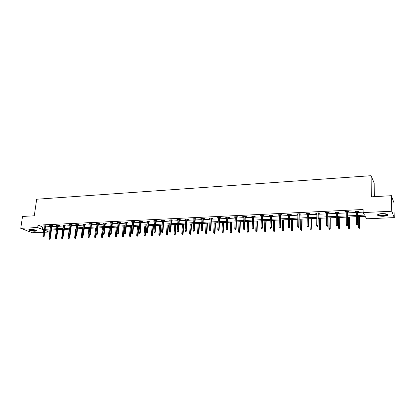<?xml version="1.0" encoding="UTF-8"?>
<svg xmlns="http://www.w3.org/2000/svg" width="415" height="415" viewBox="0 0 415 415"><rect width="100%" height="100%" fill="white"/><g stroke="black" fill="none" stroke-linecap="round" stroke-linejoin="round"><path stroke-width="0.62" d="M30.238 229.355C34.139 229.5 36.219 230.029 36.463 230.937L35.068 231.233C31.192 231.088 29.123 230.558 28.858 229.645L30.238 229.355M382.039 213.606C386.443 213.626 388.29 214.197 387.563 215.333C386.754 215.847 385.307 216.163 383.227 216.272C378.859 216.257 377.028 215.681 377.733 214.55C378.527 214.036 379.958 213.72 382.039 213.606M374.372 196.653L374.169 183.077L371.083 175.695L36.676 199.231L34.289 215.79L22.524 216.454L20.75 228.323L37.677 227.544L42.314 229.402L43.814 229.334M371.083 175.695L371.368 196.819L391.418 195.693L393.887 202.562L394.25 217.631L366.523 218.788L365.174 216.314L357.699 216.64M49.219 230.045L48.944 232.052L44.727 232.229M43.409 232.281L32.303 232.748L20.75 228.323M357.689 215.442L364.536 215.136L363.135 212.563L363.104 209.492L38.019 225.127L42.652 227.005L44.151 226.938M45.463 226.875L50.506 226.642M51.823 226.58L56.928 226.346M58.25 226.284L63.422 226.045M64.745 225.983L69.99 225.739M71.313 225.677L76.63 225.433M77.953 225.371L83.342 225.122M84.67 225.06L90.128 224.806M91.461 224.748L96.996 224.489M98.324 224.427L103.937 224.167M105.27 224.105L110.961 223.846M112.294 223.784L118.062 223.514M119.396 223.452L125.247 223.182M126.585 223.12L132.515 222.845M133.853 222.782L139.865 222.507M141.204 222.445L147.304 222.16M148.648 222.098L154.831 221.812M156.175 221.75L162.447 221.46M163.79 221.397L170.155 221.102M171.499 221.039L177.952 220.744M179.301 220.681L185.847 220.375M187.196 220.313L193.836 220.007M195.185 219.945L201.923 219.634M203.272 219.571L210.115 219.255M211.463 219.193L218.404 218.871M219.753 218.809L226.792 218.482M228.146 218.42L235.289 218.088M236.643 218.025L243.896 217.688M245.249 217.626L252.611 217.284M253.959 217.221L261.434 216.879M262.788 216.817L270.373 216.464M271.726 216.402L279.43 216.044M280.779 215.982L288.601 215.618M289.955 215.556L297.897 215.188M299.246 215.126L307.313 214.752M308.661 214.69L316.853 214.311M318.201 214.249L326.522 213.865M327.871 213.803L336.321 213.409M337.67 213.346L346.255 212.952M347.599 212.89L356.319 212.485M357.668 212.423L363.13 212.169M357.663 211.5L359.058 211.432L358.814 210.996L354.913 211.183L355.167 211.614L356.314 211.562M347.599 211.972L348.984 211.904L348.714 211.474L344.87 211.655L345.14 212.086L346.25 212.034M337.67 212.433L339.039 212.371L338.754 211.946L334.957 212.127L335.253 212.547L336.321 212.501M327.876 212.895L329.23 212.833L328.924 212.407L325.178 212.589L325.495 213.004L326.527 212.957M318.212 213.346L319.55 213.284L319.228 212.869L315.53 213.04L315.862 213.46L316.863 213.414M308.677 213.798L310 213.735L309.657 213.32L306.011 213.492L306.363 213.901L307.328 213.86M299.262 214.239L300.574 214.176L300.211 213.767L296.611 213.938L296.984 214.342L297.913 214.301M289.976 214.674L291.273 214.612L290.889 214.207L287.336 214.373L287.73 214.778L288.622 214.737M280.805 215.105L282.091 215.043L281.692 214.638L278.185 214.804L278.589 215.209L279.456 215.167M271.752 215.525L273.029 215.468L272.608 215.069L269.148 215.235L269.574 215.629L270.404 215.593M262.82 215.945L264.08 215.888L263.644 215.494L260.226 215.655L261.471 216.013M253.996 216.36L255.246 216.303L254.794 215.909L251.417 216.07L252.647 216.423M245.286 216.77L246.52 216.713L246.054 216.324L242.723 216.48L243.937 216.832M236.685 217.175L237.904 217.118L237.422 216.729L234.133 216.884L235.336 217.237M228.188 217.569L229.402 217.517L228.904 217.133L225.651 217.284L226.839 217.636M219.8 217.963L220.998 217.911L220.484 217.527L217.278 217.683L218.451 218.031M211.515 218.352L212.698 218.3L212.174 217.922L209.004 218.072L210.166 218.42M203.329 218.736L204.502 218.684L203.962 218.311L200.834 218.456L201.981 218.804M195.242 219.115L196.404 219.063L195.854 218.695L192.762 218.84L193.893 219.182M187.253 219.494L188.405 219.436L187.839 219.073L184.784 219.213L185.91 219.556M179.363 219.862L180.504 219.81L179.923 219.447L176.904 219.587L178.019 219.924M171.566 220.23L172.697 220.173L172.106 219.815L169.123 219.955L170.217 220.292M163.858 220.588L164.978 220.536L164.376 220.178L161.43 220.318L162.514 220.65M156.242 220.946L157.352 220.894L156.74 220.541L153.825 220.676L154.904 221.008M148.72 221.299L149.82 221.247L149.193 220.894L146.313 221.034L147.377 221.361M141.282 221.651L142.371 221.6L141.733 221.247L138.89 221.382L139.943 221.714M133.931 221.994L135.01 221.942L134.361 221.594L131.55 221.729L132.593 222.056M126.663 222.336L127.732 222.284L127.073 221.942L124.293 222.072L125.325 222.399M119.479 222.673L120.542 222.622L119.873 222.279L117.123 222.409L118.145 222.736M112.377 223.005L113.43 222.954L112.75 222.616L110.032 222.746L111.044 223.068M105.353 223.332L106.396 223.286L105.711 222.948L103.024 223.078L104.025 223.395M98.412 223.659L99.444 223.612L98.749 223.28L96.093 223.405L97.084 223.721M91.549 223.981L92.571 223.934L91.865 223.602L89.241 223.727L90.221 224.043M84.759 224.302L85.775 224.256L85.059 223.924L82.461 224.048L83.431 224.365M78.046 224.614L79.052 224.567L78.331 224.24L75.758 224.365L76.723 224.676M71.406 224.925L72.407 224.878L71.671 224.557L69.134 224.676L70.083 224.987M64.844 225.236L65.829 225.189L65.088 224.868L62.577 224.987L63.521 225.298M58.344 225.542L59.329 225.495L58.577 225.174L56.092 225.293L57.026 225.604M51.922 225.843L52.897 225.796L52.14 225.48L49.681 225.594L50.604 225.905M45.567 226.139L46.532 226.092L45.769 225.781L43.336 225.895L44.249 226.201M391.418 195.693L391.781 211.245L394.25 217.631M38.019 225.127L37.677 227.544M363.135 212.563L391.781 211.245M45.131 229.277L50.179 229.054M51.496 228.992L56.606 228.769M57.929 228.707L63.106 228.478M64.429 228.421L69.678 228.188M71.001 228.131L76.324 227.897M77.652 227.835L83.042 227.596M84.37 227.539L89.837 227.296M91.165 227.238L96.711 226.995M98.039 226.932L103.657 226.683M104.99 226.626L110.686 226.372M112.024 226.315L117.798 226.061M119.131 225.999L124.988 225.739M126.326 225.682L132.261 225.418M133.604 225.361L139.622 225.091M140.965 225.034L147.071 224.764M148.409 224.702L154.603 224.432M155.947 224.37L162.229 224.095M163.572 224.033L169.943 223.752M171.286 223.69L177.75 223.405M179.098 223.348L185.65 223.057M186.999 222.995L193.649 222.699M194.998 222.642L201.747 222.341M203.096 222.284L209.943 221.978M211.297 221.921L218.243 221.615M219.592 221.553L226.647 221.242M227.996 221.179L235.155 220.863M236.503 220.806L243.766 220.484M245.12 220.422L252.491 220.095M253.845 220.038L261.331 219.706M262.679 219.644L270.279 219.312M271.633 219.25L279.347 218.907M280.696 218.85L288.529 218.503M289.883 218.44L297.835 218.093M299.189 218.031L307.266 217.673M308.615 217.616L316.816 217.253M318.17 217.19L326.501 216.822M327.85 216.76L336.311 216.386M337.665 216.329L346.26 215.945M347.609 215.888L356.34 215.499M44.97 230.46L48.944 232.052M356.35 216.697L347.609 217.081M346.26 217.138L337.66 217.512M336.311 217.569L327.845 217.937M326.491 218L318.155 218.357M316.806 218.42L308.599 218.772M307.245 218.835L299.163 219.182M297.809 219.245L289.857 219.587M288.503 219.649L280.665 219.986M279.311 220.049L271.597 220.381M270.243 220.443L262.638 220.77M261.284 220.832L253.798 221.154M252.445 221.216L245.068 221.537M243.719 221.594L236.451 221.911M235.098 221.968L227.939 222.279M226.585 222.336L219.53 222.642M218.181 222.705L211.23 223.005M209.876 223.063L203.028 223.363M201.68 223.42L194.925 223.716M193.577 223.773L186.921 224.064M185.572 224.121L179.015 224.406M177.667 224.463L171.203 224.743M169.86 224.806L163.484 225.08M162.141 225.138L155.858 225.412M154.51 225.47L148.316 225.739M146.972 225.796L140.867 226.061M139.523 226.123L133.5 226.383M132.162 226.44L126.222 226.699M124.884 226.756L119.027 227.01M117.689 227.072L111.915 227.321M110.577 227.379L104.881 227.628M103.548 227.685L97.93 227.928M96.596 227.985L91.051 228.229M88.11 237.8L88.826 237.904L88.11 237.8L87.902 237.115L88.675 237.084L89.713 228.286L84.255 228.525M82.922 228.582L77.532 228.815M76.204 228.873L70.882 229.106M69.554 229.163L64.304 229.391M62.981 229.448L57.799 229.671M56.476 229.728L51.367 229.952M50.044 230.009L45.002 230.226M42.652 227.005L42.314 229.402M355.162 211.173L355.167 211.614M345.14 211.645L345.14 212.086M335.253 212.112L335.253 212.547M325.495 212.573L325.495 213.004M315.867 213.025L315.862 213.46M306.369 213.476L306.363 213.901M296.995 213.917L296.984 214.342M287.74 214.353L287.73 214.778M278.605 214.783L278.589 215.209M269.584 215.214L269.574 215.629M260.682 215.634L260.667 216.049M251.895 216.049L251.874 216.459M243.211 216.459L243.195 216.869M234.641 216.863L234.62 217.268M226.175 217.263L226.154 217.668M217.818 217.657L217.792 218.062M209.559 218.046L209.534 218.446M201.405 218.43L201.379 218.829M193.343 218.814L193.317 219.208M185.386 219.187L185.355 219.582M177.521 219.561L177.49 219.95M169.745 219.924L169.714 220.313M162.068 220.287L162.037 220.676M154.479 220.645L154.447 221.029M146.977 221.003L146.941 221.382M139.565 221.351L139.528 221.729M132.24 221.698L132.198 222.077M124.993 222.041L124.957 222.414M117.834 222.378L117.793 222.751M110.753 222.71L110.717 223.083M103.755 223.042L103.714 223.41M96.835 223.369L96.794 223.737M89.993 223.69L89.951 224.059M83.223 224.012L83.182 224.375M76.531 224.328L76.49 224.691M69.912 224.64L69.87 224.997M63.365 224.951L63.324 225.309M56.891 225.252L56.845 225.61M50.49 225.558L50.438 225.91M44.151 225.853L44.104 226.206M357.357 224.956L356.703 224.982L357.455 225.117L357.574 224.079L356.397 224.126L356.314 211.116M357.481 211.064L357.751 224.375L357.657 211.053M357.455 225.117L357.751 224.375M356.397 224.126L356.703 224.982M358.669 228.146L359.406 228.281L358.669 228.146L358.368 227.311L359.696 227.55L359.608 216.557M359.312 228.126L359.437 216.568M358.368 227.311L358.285 216.614M359.696 227.55L359.406 228.281M387.076 214.156L387.154 214.462C385.525 215.655 382.812 215.899 379.009 215.203L378.19 214.296M378.439 214.197L379.274 214.846C382.111 215.452 384.544 215.323 386.567 214.462L386.822 214.062M378.48 215.318C382.002 216.065 385.016 215.904 387.522 214.84L387.771 214.586M36.095 230.32L34.798 230.73C31.763 230.641 29.947 230.221 29.346 229.454M29.662 229.402C30.591 230.055 32.266 230.398 34.678 230.434L35.799 230.195M28.91 229.609C30.139 230.398 32.204 230.813 35.104 230.849L36.468 230.574M347.22 225.34L346.577 225.366L347.329 225.501L347.433 224.474L346.276 224.515L346.25 211.593M347.407 211.536L347.63 224.759L347.599 211.531M347.329 225.501L347.63 224.759M346.276 224.515L346.577 225.366M337.224 225.719L336.586 225.739L337.338 225.874L337.431 224.857L336.29 224.899L336.326 212.06M337.462 212.008L337.644 225.143L337.67 211.998M337.338 225.874L337.644 225.143M336.29 224.899L336.586 225.739M348.714 228.504L349.451 228.634L348.714 228.504L348.413 227.669L349.741 227.908L349.705 216.988M349.347 228.478L349.518 216.998M348.413 227.669L348.382 217.045M349.741 227.908L349.451 228.634M338.889 228.852L339.626 228.981L338.889 228.852L338.593 228.027L339.921 228.26L339.937 217.413M339.517 228.831L339.735 217.424M338.593 228.027L338.614 217.47M339.921 228.26L339.626 228.981M327.362 226.092L326.735 226.113L327.487 226.248L327.565 225.236L326.439 225.278L326.532 212.522M327.653 212.47L327.793 225.521L327.881 212.459M327.487 226.248L327.793 225.521M326.439 225.278L326.735 226.113M317.631 226.46L317.008 226.481L317.76 226.616L317.833 225.61L316.718 225.651L316.868 212.978M317.978 212.926L318.072 225.89L318.217 212.916M317.76 226.616L318.072 225.89M316.718 225.651L317.008 226.481M308.029 226.823L307.416 226.844L308.169 226.979L308.226 225.978L307.126 226.019L307.333 213.429M308.428 213.377L308.48 226.258L308.682 213.367M308.169 226.979L308.48 226.258M307.126 226.019L307.416 226.844M329.194 229.199L329.935 229.329L329.194 229.199L328.903 228.375L330.231 228.608L330.293 217.834M329.811 229.179L330.075 217.839M328.903 228.375L328.971 217.891M330.231 228.608L329.935 229.329M319.628 229.542L320.364 229.666L319.628 229.542L319.343 228.722L320.671 228.956L320.779 218.243M320.24 229.516L320.546 218.254M319.343 228.722L319.451 218.3M320.671 228.956L320.364 229.666M310.187 229.879L310.923 230.003L310.187 229.879L309.906 229.064L311.229 229.298L311.385 218.653M310.788 229.853L311.136 218.663M309.906 229.064L310.062 218.71M311.229 229.298L310.923 230.003M300.87 230.211L301.606 230.335L300.87 230.211L300.59 229.402L301.913 229.63L302.115 219.058M301.461 230.19L301.85 219.068M300.59 229.402L300.787 219.115M301.913 229.63L301.606 230.335M291.667 230.538L292.404 230.662L291.667 230.538L291.392 229.739L292.715 229.962L292.959 219.452M292.253 230.517L292.684 219.468M291.392 229.739L291.636 219.509M292.715 229.962L292.404 230.662M282.589 230.859L283.326 230.984L282.589 230.859L282.314 230.066L283.637 230.289L283.922 219.846M283.165 230.839L283.637 219.857M282.314 230.066L282.599 219.903M283.637 230.289L283.326 230.984M273.62 231.181L274.357 231.305L273.62 231.181L273.35 230.392L274.673 230.616L275 220.235M274.196 231.16L274.699 220.246M273.35 230.392L273.677 220.292M274.673 230.616L274.357 231.305M264.77 231.497L265.501 231.622L264.77 231.497L264.5 230.714L265.823 230.932L266.191 220.619M265.335 231.477L265.875 220.63M264.5 230.714L264.863 220.676M265.823 230.932L265.501 231.622M256.029 231.809L256.761 231.933L256.029 231.809L255.765 231.031L257.082 231.248L257.492 220.993M256.584 231.788L257.165 221.008M255.765 231.031L256.164 221.055M257.082 231.248L256.761 231.933M247.397 232.12L248.129 232.239L247.397 232.12L247.133 231.342L248.455 231.56L248.896 221.366M247.947 232.099L248.559 221.382M247.133 231.342L247.573 221.428M248.455 231.56L248.129 232.239M238.869 232.421L239.6 232.54L238.869 232.421L238.609 231.653L239.927 231.866L240.41 221.74M239.413 232.4L240.062 221.75M238.609 231.653L239.087 221.797M239.927 231.866L239.6 232.54M230.45 232.722L231.181 232.841L230.45 232.722L230.195 231.954L231.513 232.172L232.026 222.103M230.989 232.701L231.669 222.118M230.195 231.954L230.704 222.16M231.513 232.172L231.181 232.841M222.134 233.017L222.865 233.137L222.134 233.017L221.88 232.255L223.192 232.473L223.747 222.461M222.663 233.002L223.374 222.476M221.88 232.255L222.424 222.518M223.192 232.473L222.865 233.137M213.917 233.313L214.648 233.427L213.917 233.313L213.668 232.556L214.98 232.768L215.567 222.819M214.441 233.292L215.183 222.834M213.668 232.556L214.244 222.876M214.98 232.768L214.648 233.427M205.799 233.604L206.53 233.718L205.799 233.604L205.555 232.851L206.867 233.059L207.484 223.166M206.317 233.583L207.09 223.187M205.555 232.851L206.162 223.223M206.867 233.059L206.53 233.718M197.779 233.889L198.51 234.003L197.779 233.889L197.535 233.142L198.847 233.349L199.501 223.514M198.292 233.868L199.096 223.535M197.535 233.142L198.178 223.571M198.847 233.349L198.51 234.003M189.857 234.169L190.584 234.283L189.857 234.169L189.619 233.427L190.926 233.635L191.611 223.856M190.366 234.153L191.196 223.877M189.619 233.427L190.288 223.913M190.926 233.635L190.584 234.283M182.029 234.449L182.756 234.563L182.029 234.449L181.791 233.712L183.098 233.915L183.814 224.199M182.527 234.434L183.388 224.214M181.791 233.712L182.496 224.256M183.098 233.915L182.756 234.563M174.295 234.724L175.016 234.838L174.295 234.724L174.056 233.993L175.358 234.195L176.11 224.531M174.788 234.708L175.675 224.551M174.056 233.993L174.788 224.588M175.358 234.195L175.016 234.838M298.551 227.181L297.949 227.207L298.696 227.337L298.748 226.341L297.664 226.388L297.923 213.875M299.002 213.824L298.748 226.341L299.013 226.621L299.272 213.808M298.696 227.337L299.013 226.621M297.664 226.388L297.949 227.207M289.198 227.534L288.607 227.56L289.354 227.69L289.395 226.704L288.321 226.746L288.638 214.311M289.701 214.259L289.395 226.704L289.675 226.979L289.986 214.249M289.354 227.69L289.675 226.979M288.321 226.746L288.607 227.56M279.969 227.887L279.383 227.908L280.13 228.037L280.161 227.057L279.103 227.098L279.466 214.747M280.519 214.695L280.161 227.057L280.452 227.332L280.82 214.68M280.13 228.037L280.452 227.332M279.103 227.098L279.383 227.908M270.86 228.229L270.279 228.25L271.031 228.38L271.047 227.41L270.004 227.446L270.419 215.172M271.457 215.126L271.047 227.41L271.353 227.679L271.768 215.11M271.031 228.38L271.353 227.679M270.004 227.446L270.279 228.25M261.865 228.572L261.294 228.592L262.041 228.717L262.052 227.752L261.025 227.794L261.486 215.593M262.508 215.546L262.052 227.752L262.368 228.022L262.835 215.53M262.041 228.717L262.368 228.022M261.025 227.794L261.294 228.592M252.989 228.909L252.424 228.93L253.171 229.054L253.171 228.094L252.154 228.136L252.662 216.013M253.674 215.961L253.171 228.094L253.503 228.359L254.016 215.945M253.171 229.054L253.503 228.359M252.154 228.136L252.424 228.93M244.222 229.241L243.667 229.262L244.414 229.386L244.404 228.432L243.403 228.473L243.953 216.423M244.954 216.376L244.404 228.432L244.746 228.696L245.307 216.36M244.414 229.386L244.746 228.696M243.403 228.473L243.667 229.262M235.57 229.568L235.02 229.588L235.767 229.713L235.746 228.764L234.755 228.805L235.357 216.827M236.343 216.78L235.746 228.764L236.099 229.028L236.706 216.765M235.767 229.713L236.099 229.028M234.755 228.805L235.02 229.588M227.021 229.889L226.476 229.91L227.223 230.035L227.197 229.096L226.222 229.132L226.86 217.227M227.835 217.185L227.197 229.096L227.56 229.355L228.209 217.164M227.223 230.035L227.56 229.355M226.222 229.132L226.476 229.91M218.581 230.211L218.046 230.232L218.788 230.351L218.757 229.417L217.787 229.454L218.472 217.626M219.436 217.579L218.757 229.417L219.13 229.677L219.82 217.564M218.788 230.351L219.13 229.677M217.787 229.454L218.046 230.232M210.249 230.527L209.715 230.548L210.462 230.667L210.421 229.739L209.466 229.775L210.187 218.015M211.142 217.974L210.421 229.739L210.804 229.993L211.536 217.953M210.462 230.667L210.804 229.993M209.466 229.775L209.715 230.548M202.017 230.839L201.493 230.859L202.235 230.979L202.183 230.055L201.239 230.092L202.006 218.404M202.945 218.357L202.183 230.055L202.577 230.309L203.355 218.337M202.235 230.979L202.577 230.309M201.239 230.092L201.493 230.859M193.883 231.145L193.364 231.165L194.106 231.285L194.049 230.367L193.115 230.403L193.924 218.783M194.853 218.741L194.049 230.367L194.453 230.621L195.268 218.721M194.106 231.285L194.453 230.621M193.115 230.403L193.364 231.165M185.847 231.451L185.339 231.466L186.081 231.586L186.013 230.678L185.095 230.714L185.936 219.162M186.854 219.12L186.013 230.678L186.428 230.927L187.284 219.099M186.081 231.586L186.428 230.927M185.095 230.714L185.339 231.466M177.916 231.752L177.407 231.767L178.149 231.886L178.077 230.984L177.169 231.02L178.045 219.535M178.953 219.494L178.077 230.984L178.497 231.228L179.394 219.473M178.149 231.886L178.497 231.228M177.169 231.02L177.407 231.767M170.072 232.047L169.574 232.068L170.311 232.182L170.233 231.285L169.336 231.321L170.249 219.903M171.146 219.862L170.233 231.285L170.664 231.529L171.597 219.836M170.311 232.182L170.664 231.529M169.336 231.321L169.574 232.068M162.327 232.338L161.834 232.359L162.571 232.473L162.483 231.58L161.596 231.617L162.55 220.266M163.432 220.225L162.483 231.58L162.924 231.824L163.889 220.204M162.571 232.473L162.924 231.824M161.596 231.617L161.834 232.359M154.671 232.628L154.183 232.649L154.919 232.763L154.826 231.876L153.949 231.912L154.935 220.624M155.812 220.583L154.826 231.876L155.272 232.12L156.279 220.562M154.919 232.763L155.272 232.12M153.949 231.912L154.183 232.649M147.107 232.919L146.625 232.934L147.361 233.048L147.258 232.167L146.391 232.203L147.413 220.982M148.274 220.941L147.258 232.167L147.714 232.405L148.752 220.915M147.361 233.048L147.714 232.405M146.391 232.203L146.625 232.934M139.632 233.199L139.155 233.22L139.886 233.329L139.782 232.457L138.926 232.488L139.98 221.33M140.83 221.288L139.782 232.457L140.244 232.691L141.318 221.268M139.886 233.329L140.244 232.691M138.926 232.488L139.155 233.22M132.24 233.479L131.768 233.495L132.504 233.609L132.39 232.737L131.545 232.774L132.629 221.677M133.469 221.636L132.39 232.737L132.862 232.976L133.967 221.615M132.504 233.609L132.862 232.976M131.545 232.774L131.768 233.495M124.936 233.754L124.474 233.775L125.206 233.884L125.086 233.023L124.246 233.054L125.361 222.02M126.196 221.984L125.086 233.023L125.563 233.256L126.7 221.958M125.206 233.884L125.563 233.256M124.246 233.054L124.474 233.775M117.72 234.029L117.258 234.044L117.99 234.159L117.865 233.297L117.035 233.329L118.182 222.362M119.006 222.321L117.865 233.297L118.353 233.531L119.515 222.295M117.99 234.159L118.353 233.531M117.035 233.329L117.258 234.044M110.582 234.299L110.125 234.314L110.857 234.428L110.727 233.572L109.908 233.604L111.085 222.694M111.9 222.658L110.727 233.572L111.22 233.801L112.418 222.632M110.857 234.428L111.22 233.801M109.908 233.604L110.125 234.314M103.527 234.568L103.076 234.584L103.807 234.693L103.667 233.842L102.858 233.873L104.066 223.026M104.871 222.99L103.667 233.842L104.17 234.07L105.394 222.964M103.807 234.693L104.17 234.07M102.858 233.873L103.076 234.584M96.55 234.833L96.109 234.849L96.835 234.957L96.55 234.833L96.69 234.112L95.891 234.143L97.126 223.353M97.919 223.317L96.69 234.112L97.198 234.34L98.454 223.291M96.835 234.957L97.198 234.34M95.891 234.143L96.109 234.849M89.656 235.092L89.215 235.108L89.941 235.217L89.656 235.092L89.796 234.376L89.002 234.408L90.263 223.68M91.051 223.644L89.796 234.376L90.309 234.6L91.591 223.618M89.941 235.217L90.309 234.6M89.002 234.408L89.215 235.108M82.834 235.352L82.403 235.367L83.125 235.471L82.834 235.352L82.974 234.641L82.191 234.667L83.477 224.001M84.255 223.96L82.974 234.641L83.493 234.864L84.805 223.934M83.125 235.471L83.493 234.864M82.191 234.667L82.403 235.367M76.09 235.606L75.665 235.621L76.386 235.73L76.09 235.606L76.225 234.9L75.452 234.926L76.765 224.318M77.538 224.282L76.225 234.9L76.754 235.118L78.093 224.256M76.386 235.73L76.754 235.118M75.452 234.926L75.665 235.621M69.424 235.86L68.999 235.876L69.72 235.979L69.424 235.86L69.559 235.155L68.791 235.186L70.13 224.629M70.892 224.593L69.559 235.155L70.088 235.378L71.453 224.567M69.72 235.979L70.088 235.378M68.791 235.186L68.999 235.876M62.826 236.109L62.406 236.125L63.127 236.228L62.826 236.109L62.961 235.409L62.203 235.44L63.568 224.94M64.32 224.904L62.961 235.409L63.5 235.627L64.885 224.878M63.127 236.228L63.5 235.627M62.203 235.44L62.406 236.125M56.305 236.353L55.89 236.368L56.606 236.472L56.305 236.353L56.435 235.658L55.688 235.689L57.073 225.246M57.82 225.21L56.435 235.658L56.98 235.876L58.396 225.184M56.606 236.472L56.98 235.876M55.688 235.689L55.89 236.368M166.648 234.999L167.37 235.113L166.648 234.999L166.415 234.268L167.717 234.47L168.495 224.863M167.136 234.983L168.049 224.883M166.415 234.268L167.178 224.92M167.717 234.47L167.37 235.113M159.09 235.269L159.811 235.378L159.09 235.269L158.862 234.542L160.159 234.745L160.968 225.189M159.573 235.253L160.512 225.21M158.862 234.542L159.651 225.246M160.159 234.745L159.811 235.378M151.62 235.533L152.341 235.647L151.62 235.533L151.392 234.812L152.694 235.015L153.529 225.511M152.097 235.518L153.068 225.532M151.392 234.812L152.212 225.568M152.694 235.015L152.341 235.647M144.238 235.798L144.96 235.907L144.238 235.798L144.015 235.082L145.312 235.279L146.173 225.833M144.71 235.782L145.701 225.853M144.015 235.082L144.856 225.89M145.312 235.279L144.96 235.907M136.94 236.057L137.661 236.166L136.94 236.057L136.717 235.347L138.013 235.544L138.9 226.149M137.407 236.042L138.423 226.17M136.717 235.347L137.588 226.206M138.013 235.544L137.661 236.166M129.729 236.317L130.445 236.426L129.729 236.317L129.506 235.606L130.798 235.803L131.716 226.46M130.186 236.301L131.228 226.481M129.506 235.606L130.403 226.517M130.798 235.803L130.445 236.426M122.596 236.571L123.312 236.68L122.596 236.571L122.373 235.865L123.665 236.057L124.609 226.772M123.047 236.555L124.111 226.792M122.373 235.865L123.297 226.829M123.665 236.057L123.312 236.68M115.541 236.825L116.257 236.929L115.541 236.825L115.323 236.119L116.615 236.311L117.58 227.072M115.993 236.804L117.077 227.098M115.323 236.119L116.273 227.13M116.615 236.311L116.257 236.929M108.569 237.069L109.285 237.178L108.569 237.069L108.357 236.374L109.643 236.566L109.944 233.728M109.015 237.053L110.12 227.399M108.357 236.374L109.321 227.436M109.643 236.566L109.285 237.178M101.675 237.318L102.386 237.422L101.675 237.318L101.462 236.623L102.744 236.815L103.013 234.382M102.116 237.302L103.242 227.7M101.462 236.623L102.453 227.731M102.744 236.815L102.386 237.422M94.853 237.562L95.569 237.665L94.853 237.562L94.646 236.872L95.927 237.058L96.176 234.88M95.289 237.546L96.441 227.996M94.646 236.872L95.658 228.027M95.927 237.058L95.569 237.665M88.54 237.785L88.675 237.084L89.183 237.302L89.427 235.201M87.902 237.115L88.94 228.317M89.183 237.302L88.826 237.904M81.444 238.039L82.154 238.143L81.444 238.039L81.236 237.354L82.512 237.546L82.761 235.487M81.869 238.023L82.284 234.983M81.236 237.354L82.294 228.608M82.512 237.546L82.154 238.143M74.845 238.272L75.556 238.376L74.845 238.272L74.643 237.593L75.914 237.779L76.168 235.736M75.265 238.262L75.644 235.564M74.643 237.593L75.722 228.893M75.914 237.779L75.556 238.376M68.319 238.506L69.03 238.609L68.319 238.506L68.117 237.831L69.388 238.018L69.647 235.985M68.734 238.49L69.108 235.917M68.117 237.831L69.217 229.179M69.388 238.018L69.03 238.609M61.866 238.739L62.572 238.838L61.866 238.739L61.664 238.065L62.935 238.251L63.215 236.088M62.276 238.724L62.644 236.218M61.664 238.065L62.784 229.454M62.935 238.251L62.572 238.838M49.852 236.597L49.442 236.612L50.158 236.716L49.852 236.597L49.982 235.907L49.24 235.938L50.651 225.547M51.387 225.516L49.982 235.907L50.531 236.125L51.968 225.485M50.158 236.716L50.531 236.125M49.24 235.938L49.442 236.612M55.48 238.967L56.186 239.066L55.48 238.967L55.283 238.298L56.549 238.48L56.871 236.052M55.885 238.952L56.253 236.488M55.283 238.298L56.419 229.734M56.549 238.48L56.186 239.066M43.471 236.841L43.067 236.856L43.783 236.96L43.471 236.841L43.601 236.156L42.864 236.182L44.301 225.848M45.028 225.812L43.601 236.156L44.156 236.368L45.614 225.786M43.783 236.96L44.156 236.368M42.864 236.182L43.067 236.856M49.162 239.19L49.867 239.294L49.162 239.19L48.965 238.526L50.231 238.708L51.413 229.952M49.567 239.175L49.93 236.726M48.965 238.526L49.292 236.114M50.231 238.708L49.867 239.294M386.557 213.984L386.567 214.462M386.811 214.156L387.154 214.462"/></g></svg>
